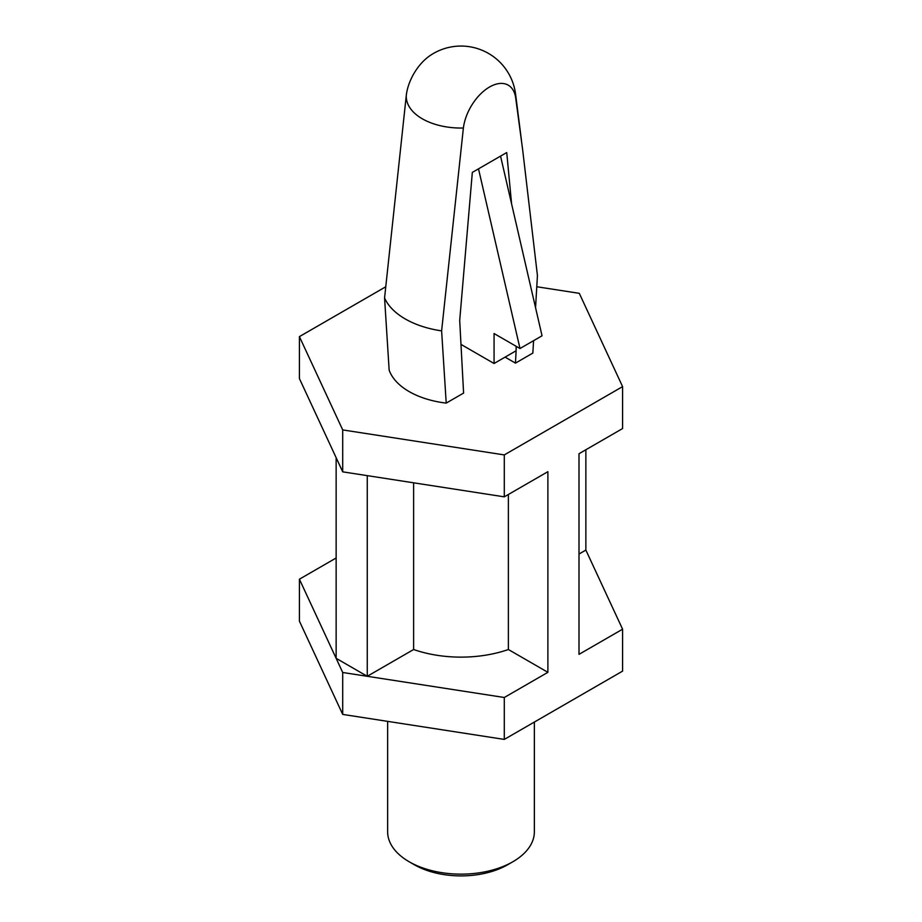 <?xml version="1.0" encoding="UTF-8"?>
<svg xmlns="http://www.w3.org/2000/svg" width="922" height="922" viewBox="0 0 922 922"><rect width="100%" height="100%" fill="white"/><g stroke="black" fill="none" stroke-linecap="round" stroke-linejoin="round"><path stroke-width="1.38" d="M384.566 297.944L389.153 370.16A73.357 42.354 180 0 0 446.213 403.11L441.615 330.883A78.854 45.524 180 0 1 405.242 318.954A78.854 45.524 180 0 1 384.566 297.944L406.325 95.081A37.399 21.598 -60 0 1 430.297 55.424A55.02 55.02 0 0 1 515.582 94.148A54.721 31.59 180 0 1 515.675 97.836A37.399 21.598 120 0 0 489.524 87.014A37.399 21.598 120 0 0 463.386 128.02A54.721 31.59 180 0 1 406.325 95.081M515.675 97.836L522.578 149.134L537.434 275.563L535.555 307.671M533.596 340.679L532.847 353.08L515.467 363.118L505.095 357.137M387.643 721.373L387.643 831.794A73.357 42.354 0 0 0 409.126 861.736L414.312 864.732A66.015 38.113 0 0 0 507.688 864.732L512.874 861.736A73.357 42.354 0 0 0 534.357 831.794L534.357 722.064M414.312 864.732L409.126 861.736A73.357 42.354 0 0 0 512.874 861.736M446.213 403.11L463.593 393.072L459.698 320.441L472.329 172.402L506.731 152.545L511.595 203.912M536.788 286.754L579.293 293.334L622.592 386.618L504.299 454.915L342.707 429.917L299.408 336.622L385.661 286.834M342.707 471.845L367.256 475.637L367.256 676.287L336.138 658.32L342.707 672.495L504.299 697.493L504.299 739.409L342.707 714.412L299.408 621.128L299.408 579.2L336.138 658.32L336.138 457.669L342.707 471.845L342.707 429.917M367.256 475.637L504.299 496.843L547.887 471.684L547.887 672.322L508.379 649.514A91.693 52.934 180 0 1 413.621 649.514L367.256 676.287M508.379 494.48L508.379 649.514M299.408 336.622L299.408 378.55L336.138 457.669M336.138 557.994L299.408 579.2M504.299 739.409L622.592 671.124L622.592 629.196L579.004 654.355L579.004 453.716L622.592 428.546L622.592 386.618M585.862 449.752L585.862 550.077L579.004 554.03M413.621 482.817L413.621 649.514M342.707 672.495L342.707 714.412M504.299 697.493L547.887 672.322M504.299 454.915L504.299 496.843M622.592 629.196L585.862 550.077M441.615 330.883L463.386 128.02M516.308 346.384L516.113 350.268M460.988 344.402L494.065 363.498L516.113 350.763L515.467 363.118M494.065 363.498L494.065 333.545L519.996 348.516L542.044 335.792L500.554 156.106M516.113 350.763L516.113 346.28M519.996 348.516L478.506 168.841M515.582 94.148L521.449 140.34"/></g></svg>
